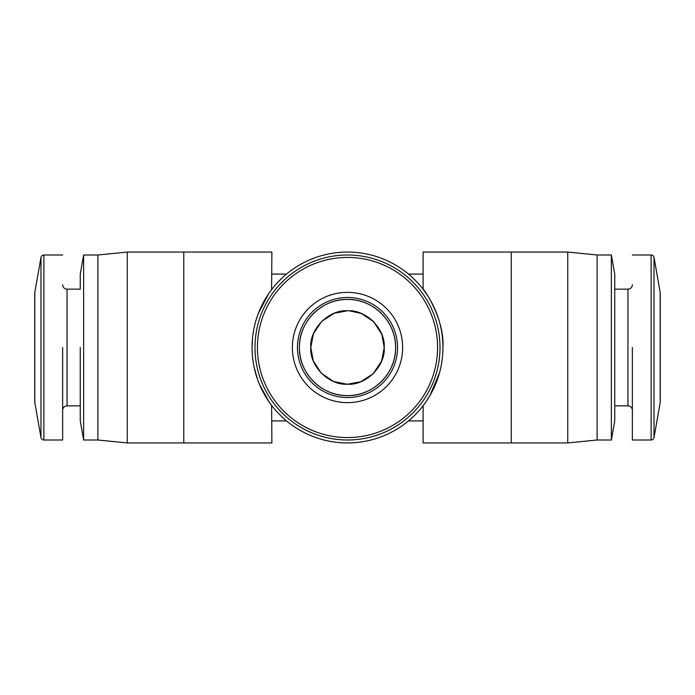 <?xml version="1.0" encoding="UTF-8"?>
<svg xmlns="http://www.w3.org/2000/svg" width="695" height="695" viewBox="0 0 695 695"><rect width="100%" height="100%" fill="white"/><g stroke="black" fill="none" stroke-linecap="round" stroke-linejoin="round"><path stroke-width="1.04" d="M34.819 292.36A4.405 4.405 0 0 0 34.75 293.125L34.75 401.875A4.405 4.405 0 0 0 34.819 402.64L34.819 292.36L40.979 257.419A2.936 2.936 0 0 1 43.872 254.995L62.646 254.995M43.872 254.995L43.872 440.005A2.936 2.936 0 0 1 40.979 437.581L40.979 257.419M651.128 440.005L651.128 254.995A2.936 2.936 0 0 1 654.021 257.419L660.18 292.36A4.405 4.405 0 0 1 660.25 293.125L660.25 401.875A4.405 4.405 0 0 1 660.18 402.64L654.021 437.581A2.936 2.936 0 0 1 651.128 440.005L632.354 440.005M440.005 347.5A92.505 92.505 0 0 0 347.5 254.995A92.505 92.505 0 0 0 254.995 347.5A92.505 92.505 0 0 0 347.5 440.005A92.505 92.505 0 0 0 440.005 347.5M313.237 360.662L310.795 347.5L313.367 333.991M313.488 333.678L321.542 321.542M321.811 321.281L333.991 313.367M334.338 313.237L347.5 310.795M384.205 347.5L381.633 361.009L384.205 347.5C385.612 365.987 365.978 385.612 347.5 384.205C329.013 385.612 309.388 365.978 310.795 347.5C309.388 329.013 329.022 309.388 347.5 310.795C365.987 309.388 385.603 329.022 384.205 347.5L381.946 334.825M381.633 333.991L373.502 321.585M373.45 321.533L361.252 313.471M361.009 313.367L349.472 310.847L360.827 313.297M368.254 317.233L373.18 321.272M373.78 321.872L374.231 322.341M378.011 327.093L381.616 333.965M381.746 334.286L382.693 337.058M299.415 347.5A48.085 48.085 0 0 1 347.5 299.415A48.085 48.085 0 0 1 395.585 347.5C396.246 373.198 373.198 396.246 347.5 395.585C321.802 396.246 298.754 373.198 299.415 347.5C298.754 321.802 321.802 298.754 347.5 299.415C373.198 298.754 396.246 321.802 395.585 347.5A48.085 48.085 0 0 1 347.5 395.585A48.085 48.085 0 0 1 299.415 347.5M62.646 347.5L62.646 440.005L62.646 347.5M62.646 410.267A4.405 4.405 0 0 1 67.05 405.863L67.05 289.137A4.405 4.405 0 0 1 62.646 284.733M80.264 347.5L80.264 420.918L80.264 347.5M67.05 405.863L80.264 405.863L80.264 420.918L83.635 440.005L83.635 254.995L97.891 254.995L127.254 252.059L183.784 252.059L183.784 442.941L271.884 442.941L271.623 405.402M632.354 347.5L632.354 440.005L632.354 347.5M83.635 440.005L97.891 440.005L97.891 254.995M97.891 440.005L127.254 442.941L127.254 252.059M632.354 284.733A4.405 4.405 0 0 1 627.95 289.137L627.95 405.863A4.405 4.405 0 0 1 632.354 410.267M614.736 347.5L614.736 405.863L614.736 347.5M271.597 289.641L271.884 252.059L183.784 252.059M269.043 401.849L259.426 384.274M257.428 379.062L254.092 367.108M442.828 352.113L442.941 347.5A95.441 95.441 0 0 1 347.5 442.941A95.441 95.441 0 0 1 252.059 347.5L252.563 337.701M258.358 313.393L268.739 293.603M268.522 401.076L268.956 401.719M425.392 402.657L429.996 395.49L439.544 372.72M271.884 274.082L286.514 274.082A95.441 95.441 0 0 1 408.486 274.082L423.116 274.082M627.95 289.137L614.736 289.137L614.736 274.082L614.736 420.918L611.365 440.005L597.109 440.005L567.745 442.941L567.745 252.059L423.116 252.059L423.116 289.268L426.487 293.924M614.736 274.082L611.365 254.995L611.365 440.005M252.059 347.5A95.441 95.441 0 0 1 347.5 252.059A95.441 95.441 0 0 1 442.941 347.5C444.661 320.291 425.305 290.64 423.116 289.268M423.116 405.732L423.116 442.941L511.216 442.941L511.216 252.059M252.059 347.248L252.059 347.691M611.365 254.995L597.109 254.995L597.109 440.005M597.109 254.995L567.745 252.059M347.066 384.205L333.991 381.633M333.678 381.512L321.542 373.458M321.281 373.189L313.367 361.009M379.366 365.709L374.032 372.868M381.572 361.148L373.18 373.728M368.22 377.793L361.035 381.625M373.232 373.684L360.731 381.737M347.5 384.205L360.679 381.764M83.635 254.995L80.264 274.082L80.264 289.137L67.05 289.137M614.736 420.918L614.736 405.863L627.95 405.863M347.5 402.64A55.14 55.14 0 0 0 402.64 347.5A55.14 55.14 0 0 0 347.5 292.36A55.14 55.14 0 0 0 292.36 347.5A55.14 55.14 0 0 0 347.5 402.64M347.5 297.469A50.031 50.031 0 0 1 397.531 347.5A50.031 50.031 0 0 1 347.5 397.531A50.031 50.031 0 0 1 297.469 347.5A50.031 50.031 0 0 1 347.5 297.469M347.5 437.581A90.081 90.081 0 0 0 437.581 347.5A90.081 90.081 0 0 0 347.5 257.419A90.081 90.081 0 0 0 257.419 347.5A90.081 90.081 0 0 0 347.5 437.581M660.18 292.36L660.18 402.64M654.021 257.419L654.021 437.581M254.995 347.5A92.505 92.505 0 0 0 347.5 440.005M34.819 402.64L40.979 437.581M43.872 440.005L62.646 440.005M127.254 442.941L183.784 442.941M567.745 442.941L511.216 442.941M651.128 254.995L632.354 254.995M286.514 420.918L271.884 420.918M423.116 420.918L408.486 420.918"/></g></svg>
